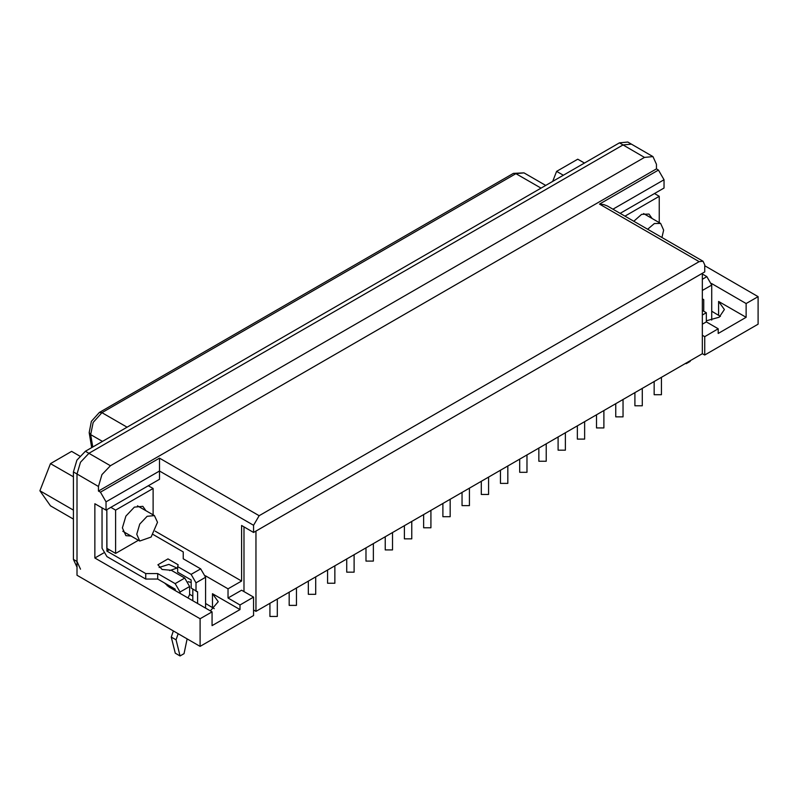 <?xml version="1.0" encoding="UTF-8"?>
<svg xmlns="http://www.w3.org/2000/svg" width="798" height="798" viewBox="0 0 798 798"><rect width="100%" height="100%" fill="white"/><g stroke="black" fill="none" stroke-linecap="round" stroke-linejoin="round"><path stroke-width="1.2" d="M253.525 532.416L704.694 271.938L704.694 264.856L703.058 261.245L699.118 261.634L259.111 515.668L253.525 525.333L253.525 532.416L241.575 525.513L241.575 581.014L228.019 588.844L205.385 575.767M76.967 567.179L73.376 559.388L73.376 471.947L76.877 460.167L85.336 451.239L619.398 142.892L627.856 142.064L631.447 144.129L622.989 144.967L88.927 453.304L80.468 462.232L76.967 474.022L76.967 575.268L200.118 646.37L253.525 615.537L253.525 597.123L239.979 604.944L228.019 598.041L228.019 588.844M228.019 598.041L241.575 590.221L253.525 597.123M702.3 324.217L706.29 321.923L706.29 312.716L702.3 315.02M704.694 355.05L758.1 324.217L758.1 296.607L746.14 303.509L746.14 317.315L718.24 333.424L718.24 328.826L704.694 336.646L704.694 355.05L702.3 353.674L702.3 273.325L255.919 531.039L255.919 611.388L702.3 353.674M720.385 316.397L711.706 311.24M214.213 608.635L205.545 603.478M192.787 596.116L189.595 594.271M164.528 582.969L169.036 586.999L212.078 611.857L212.078 625.662L239.979 609.552L239.979 604.944M212.078 611.857L200.118 618.759L200.118 646.37M106.064 501.862L159.47 471.029L159.47 479.309L106.064 510.141L106.064 501.862L100.478 492.196L98.483 491.049L656.465 168.897L658.46 170.054L664.036 179.71L664.036 187.999L620.116 213.355M148.308 485.753L153.086 488.516L115.63 510.141L115.63 553.403L138.433 540.236M155.191 531.149L241.575 581.014M702.3 310.412L706.29 312.716M746.14 303.509L711.547 283.539M704.694 265.774L758.1 296.607M706.29 321.923L718.24 328.826M656.465 168.897L656.465 164.298L652.964 156.558L644.515 157.396L110.443 465.733L101.994 474.66L98.483 486.441L98.483 491.049M106.064 510.141L94.902 503.698L94.902 558.011L103.521 553.034M94.902 558.011L200.118 618.759M177.395 568.026L169.715 570.52M239.979 609.552L212.477 593.672L218.253 601.732L210.343 610.849M191.191 582.4L188.218 581.772M168.298 585.153L167.291 585.852M253.525 525.333L159.47 471.029L159.47 458.142L259.111 515.668M746.14 317.315L718.639 301.445L724.424 309.494L719.197 317.215L706.29 320.846M699.118 261.634L599.478 204.108L603.747 204.597L607.368 205.994L703.058 261.245M704.694 336.646L702.3 335.27M652.964 156.558L631.447 144.129L622.989 144.967L88.927 453.304L80.468 462.232L76.967 474.022L76.967 561.463L80.468 569.203M659.258 222.622L659.258 196.278L624.904 216.118M633.772 221.236L641.632 214.343L648.983 214.083L652.076 218.472M654.48 193.525L659.258 196.278M686.041 363.06L686.2 363.708L690.19 361.404L690.36 360.566M686.2 363.708L685.562 363.339M702.3 274.013L706.848 276.637L711.706 285.056L702.3 290.492M711.706 320.138L711.706 285.056M702.38 299.2L703.736 299.599L702.938 299.14M703.736 311.24L703.736 299.599M654.151 381.474L654.151 394.681L661.482 394.681L661.482 377.245M308.367 581.114L308.367 594.32L315.689 594.32L315.689 576.884M102.074 507.847L102.074 548.206L106.942 556.625L145.755 579.039L145.755 573.513L106.942 551.109L109.286 549.742M115.63 553.403L106.862 548.346L106.862 509.683L106.942 551.109M195.979 590.909L191.191 588.156L195.979 590.909L195.979 582.809L191.111 574.39L177.645 566.61L178.173 564.745L168.029 558.889L157.884 564.745L162.104 569.503L171.261 570.291L184.737 578.071L189.595 586.49L189.595 594.59L188.009 597.951M189.595 586.49L180.029 592.016L180.029 593.353M178.173 633.692L176.049 639.836L180.029 655.936L184.019 653.642L187.141 638.869M173.385 630.939L171.261 637.073L175.251 653.183L180.029 655.936M145.755 579.039L157.715 579.039L175.171 589.114L175.251 590.59M153.166 534.54L183.221 551.887L183.221 558.79L200.677 568.864L205.545 577.293L195.979 582.809M177.645 566.61L177.645 572.136L191.111 579.917L191.191 588.156M180.029 592.016L175.171 583.597L157.715 573.513L145.755 573.513M157.715 579.039L157.715 573.513M205.545 608.076L205.545 577.293M159.081 567.508L168.867 564.425L177.645 568.395M196.208 591.428L197.565 591.837L196.777 591.368M197.565 603.478L197.565 591.837M192.787 600.714L192.787 589.453M171.261 637.073L176.049 639.836M538.889 448.017L538.889 461.234L546.211 461.234L546.211 443.788M289.155 592.206L289.155 605.413L296.477 605.413L296.477 587.976M153.086 514.85L153.086 488.516M131.251 536.086L125.904 535.608L122.403 527.867L125.904 516.077L134.353 507.149L142.812 506.311L145.904 510.7M110.842 507.378L115.63 510.141M481.254 481.294L481.254 494.501L488.585 494.501L488.585 477.064M269.943 603.298L269.943 616.505L277.265 616.505L277.265 599.069M442.84 503.478L442.84 516.685L450.162 516.685L450.162 499.249M615.727 403.658L615.727 416.865L623.058 416.865L623.058 399.429M500.466 470.202L500.466 483.408L507.797 483.408L507.797 465.972M519.678 459.109L519.678 472.326L527.009 472.326L527.009 454.88M327.569 570.021L327.569 583.228L334.901 583.228L334.901 565.792M577.313 425.843L577.313 439.05L584.635 439.05L584.635 421.603M558.101 436.925L558.101 450.142L565.423 450.142L565.423 432.696M73.376 519.069L50.464 505.842L39.9 490.82L50.464 463.598L71.581 451.399L79.72 456.097M73.376 476.825L50.464 463.598M73.376 510.141L39.9 490.82M157.475 522.341L151.081 537.084L139.78 541.014L136.747 534.311L139.78 524.096L147.111 516.356L154.443 515.628L157.475 522.341M552.745 181.385L556.625 171.361L577.752 159.161L584.485 163.051M563.368 175.251L556.625 171.361M647.677 229.265L654.38 223.55L660.604 223.4L663.647 230.103L661.991 237.535M634.939 392.566L634.939 405.773L642.27 405.773L642.27 388.337M596.525 414.751L596.525 427.957L603.847 427.957L603.847 410.521M253.525 610.011L255.919 611.388M243.959 526.899L243.959 591.607M462.042 492.386L462.042 505.593L469.374 505.593L469.374 488.157M346.781 558.929L346.781 572.136L354.113 572.136L354.113 554.7M385.205 536.745L385.205 549.962L392.536 549.962L392.536 532.515M404.416 525.663L404.416 538.869L411.738 538.869L411.738 521.423M423.628 514.57L423.628 527.777L430.95 527.777L430.95 510.341M365.993 547.837L365.993 561.054L373.324 561.054L373.324 543.608M599.478 204.108L658.46 170.054M100.478 492.196L159.47 458.142M212.477 607.478L212.477 593.672M73.376 471.947L98.483 486.441M619.398 142.892L644.515 157.396M85.336 451.239L110.443 465.733M612.944 209.216L664.036 179.71M718.639 315.25L718.639 301.445M73.376 559.388L76.967 561.463M513.413 173.375L515.957 173.625L101.895 412.686L99.361 412.426L513.413 173.375L523.997 172.837L515.957 173.625L541.064 188.129M102.443 441.364L90.693 434.581L93.176 422.411L101.895 412.686L127.012 427.179M99.361 412.426L91.351 421.304L89.216 432.656L90.693 434.581L92.758 446.95M702.3 279.26L706.848 276.637M109.127 549.652L106.862 550.969M191.111 574.39L200.677 568.864M175.171 583.597L184.737 578.071M523.997 172.837L545.772 185.405M91.71 447.558L89.216 432.656M154.443 515.628L137.465 505.832M139.78 541.014L122.812 531.219M660.604 223.4L643.637 213.605"/></g></svg>
